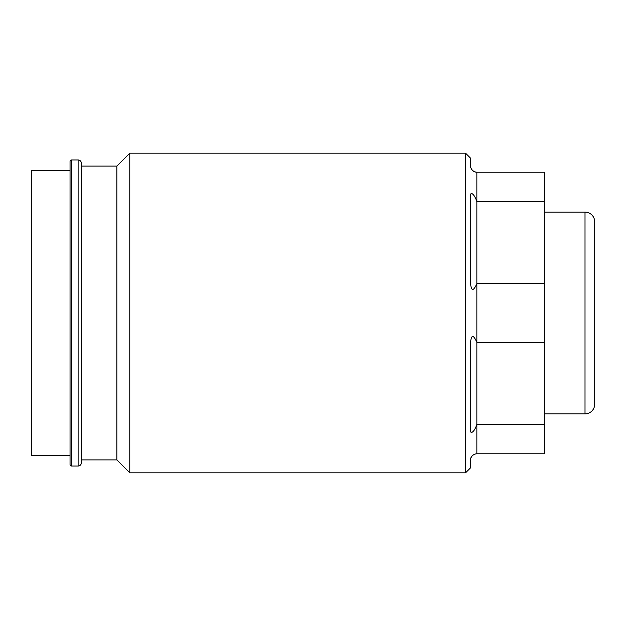 <?xml version="1.0" encoding="UTF-8"?>
<svg xmlns="http://www.w3.org/2000/svg" width="626" height="626" viewBox="0 0 626 626"><rect width="100%" height="100%" fill="white"/><g stroke="black" fill="none" stroke-linecap="round" stroke-linejoin="round"><path stroke-width="0.94" d="M70.042 455.548L31.3 455.548L31.3 170.452L70.042 170.452M81.341 163.19A3.232 3.232 0 0 0 78.117 159.959L71.661 159.959A1.612 1.612 0 0 0 70.042 161.578L70.042 464.422A1.612 1.612 0 0 0 71.661 466.041L78.117 466.041A3.232 3.232 0 0 0 81.341 462.81L81.341 163.19L81.341 166.093L116.859 166.093L116.859 459.907L129.778 472.818L465.556 472.818L465.556 153.182L470.4 158.026L470.4 165.773C470.995 169.693 473.146 171.845 476.855 172.228L476.363 172.213M116.859 459.907L81.341 459.907L81.341 462.81M116.859 166.093L129.778 153.182L129.778 472.818M475.87 172.158L475.204 172.017M474.751 171.876L474.258 171.68M473.749 171.438L471.339 169.137M470.736 167.831L470.588 167.322M470.486 166.829L470.4 165.773M465.556 472.818L470.4 467.974L470.4 460.227C470.955 456.291 473.107 454.14 476.855 453.772L476.855 201.611C474.531 194.193 469.75 190.014 470.4 197.48L470.423 196.376M470.486 284.282L470.4 281.293C470.995 291.278 473.146 292.052 476.855 283.617L544.659 283.617L544.659 453.772L476.855 453.772M544.659 342.383L476.855 342.383C473.107 333.822 470.955 334.597 470.4 344.707L470.4 428.52C469.641 435.735 474.5 432.05 476.855 424.389L544.659 424.389M470.486 459.163L470.588 458.678M470.736 458.169L470.901 457.731M471.065 457.363L471.339 456.863M471.691 456.354L472.074 455.885M472.614 455.352L475.204 453.983M475.87 453.842L476.363 453.787M470.4 197.48L470.4 281.293M544.659 201.611L476.855 201.611L476.855 172.228L544.659 172.228L544.659 283.617M544.659 212.104L585.013 212.104L585.013 413.896L544.659 413.896M585.013 413.896A9.687 9.687 0 0 0 594.7 404.208L594.7 221.792A9.687 9.687 0 0 0 585.013 212.104M71.661 159.959L71.661 466.041M78.117 159.959L78.117 466.041M129.778 153.182L465.556 153.182"/></g></svg>

